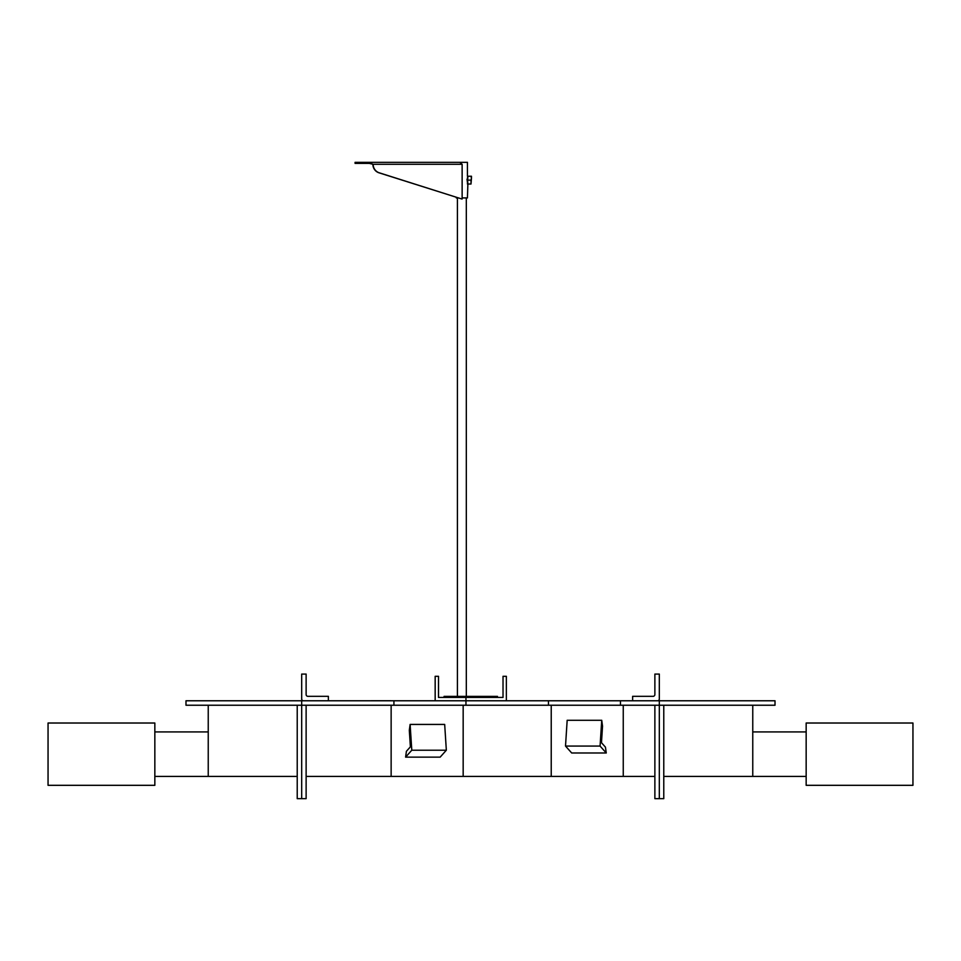 <?xml version="1.0" encoding="UTF-8"?>
<svg xmlns="http://www.w3.org/2000/svg" width="961" height="961" viewBox="0 0 961 961"><rect width="100%" height="100%" fill="white"/><g stroke="black" fill="none" stroke-linecap="round" stroke-linejoin="round"><path stroke-width="1.44" d="M306.127 705.23L301.682 705.23L301.682 700.773L301.682 798.663L297.225 798.663L297.225 705.23L301.682 705.23L301.682 798.663L306.127 798.663L306.127 705.23L393.926 705.23L393.926 700.773L465.953 700.773L465.953 705.23L393.926 705.23M465.953 705.23L659.318 705.23L659.318 700.773L775.01 700.773L775.01 705.23L659.318 705.23L659.318 798.663L659.318 700.773L465.953 700.773L506.363 700.773L506.363 676.304L503.023 676.304L503.023 697.434L465.953 697.434L465.953 700.773L435.165 700.773L435.165 676.304L438.504 676.304L438.504 697.434L465.953 697.434M654.873 705.23L654.873 798.663L663.775 798.663L663.775 705.23M297.225 705.23L185.99 705.23L185.99 700.773L393.926 700.773M548.443 705.23L548.443 700.773M620.47 705.23L620.47 700.773M306.127 776.416L391.139 776.416L391.139 705.23M391.139 776.416L463.166 776.416L463.166 705.23M463.166 776.416L551.23 776.416L551.23 705.23M551.23 776.416L623.257 776.416L623.257 705.23M623.257 776.416L654.873 776.416M154.841 776.416L208.237 776.416L208.237 705.23M208.237 776.416L297.225 776.416M663.775 776.416L752.763 776.416L752.763 705.23M355.077 700.773L390.671 700.725M306.127 674.081L301.682 674.081L301.682 698.995A1.778 1.778 0 0 0 303.46 700.773L328.374 700.773L328.374 696.329L307.904 696.329A1.778 1.778 0 0 1 306.127 694.551L306.127 674.081M632.626 696.329L632.626 700.773L657.54 700.773A1.778 1.778 0 0 0 659.318 698.995L659.318 674.081L654.873 674.081L654.873 694.551A1.778 1.778 0 0 1 653.096 696.329L632.626 696.329M154.841 731.922L208.237 731.922M752.763 731.922L806.159 731.922M752.763 776.416L806.159 776.416M806.159 726.372L806.159 723.02L912.95 723.02L912.95 785.317L806.159 785.317L806.159 726.372M48.05 727.873L48.05 723.02L154.841 723.02L154.841 785.317L48.05 785.317L48.05 727.873M444.066 697.434L444.066 696.377L497.462 696.377L497.462 697.434M471.01 176.235L471.455 178.181L471.455 176.235L467.875 176.235L467.43 178.181L467.875 184.019L471.01 184.019L471.455 178.181L471.01 180.127L467.875 180.127M471.01 180.127L471.01 184.019M462.133 197.93L467.43 197.93L467.875 184.019M467.43 184.019L467.875 176.235M467.43 177.905L467.43 182.35L467.034 179.287M458.493 197.93L456.307 197.93L456.307 197.233M467.43 176.235L467.43 162.337L456.307 162.337L459.826 162.337L462.133 164.295L373.144 164.295A8.901 8.613 -90 0 0 379.235 172.8L378.97 172.8A8.901 8.613 -90 0 1 372.88 164.295L369.372 162.337L372.88 162.337M378.97 172.8L461.869 198.999L379.235 172.8M462.133 198.999L462.133 164.295M369.372 162.337L369.372 163.394L355.077 163.394L355.077 162.337L459.826 162.337M369.372 163.394L372.88 164.295M446.336 750.217L440.162 757.136L405.602 757.136L406.407 751.298L410.383 746.841L409.314 730.276L410.119 724.426L444.679 724.426L446.336 750.217L411.788 750.217L410.119 724.426M405.602 757.136L411.788 750.217M565.512 746.072L571.699 752.992L606.259 752.992L605.442 747.141L601.478 742.697L602.535 726.132L601.73 720.282L567.17 720.282L565.512 746.072L600.072 746.072L601.73 720.282M606.259 752.992L600.072 746.072M466.313 197.93L466.313 696.377M457.412 197.93L457.412 696.377"/></g></svg>
